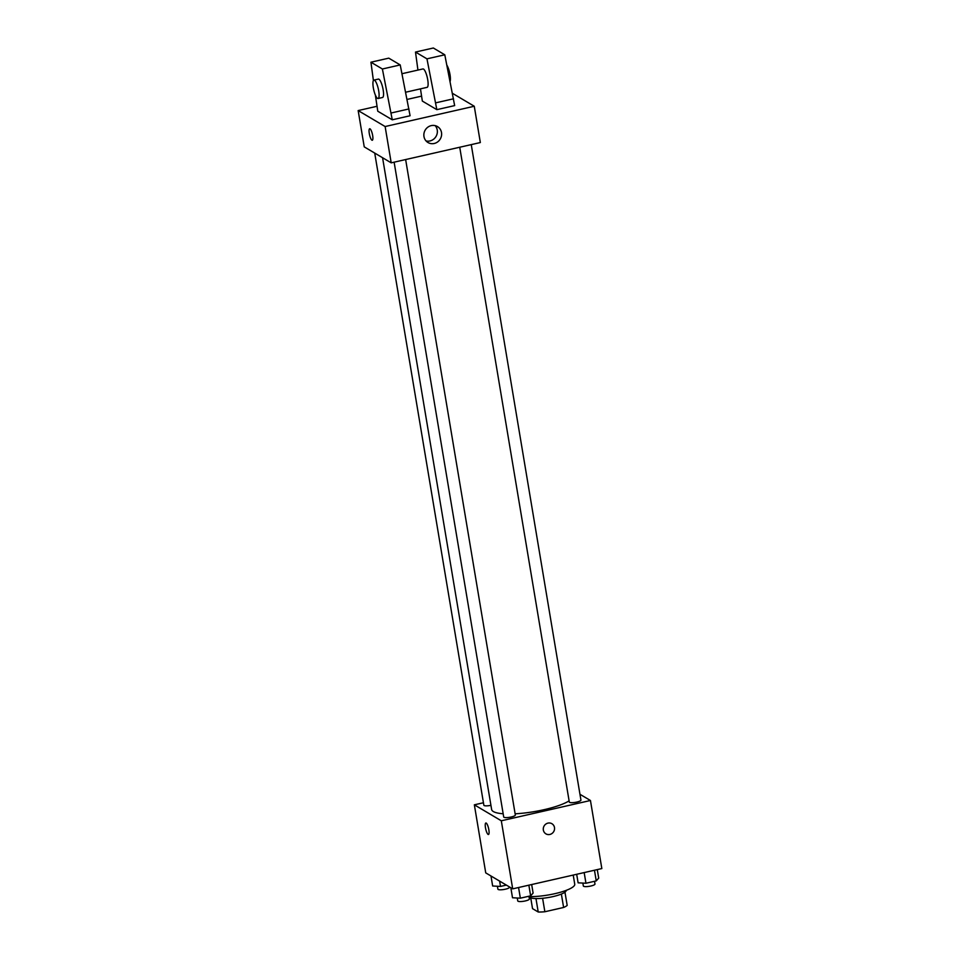 <?xml version="1.0" encoding="UTF-8"?>
<svg xmlns="http://www.w3.org/2000/svg" width="960" height="960" viewBox="0 0 960 960"><rect width="100%" height="100%" fill="white"/><g stroke="black" fill="none" stroke-linecap="round" stroke-linejoin="round"><path stroke-width="1.44" d="M561.372 894.06L563.616 907.476A18.264 4.044 -9.5 0 0 567.18 905.4L564.96 892.164M563.616 907.476L544.86 911.748A18.264 4.044 -9.5 0 1 538.212 912L532.536 908.64L530.736 897.888M542.604 898.284L544.86 911.748M535.968 898.56L538.212 912M566.196 890.364A18.876 4.176 170.5 0 1 552.972 896.604A18.876 4.176 170.5 0 1 528.984 896.592A28.308 6.264 -9.5 0 0 559.164 892.608A28.308 6.264 -9.5 0 0 574.74 884.196L573.216 875.076M579.96 794.292L590.448 800.496L601.836 868.56L512.7 888.852L485.736 872.88L474.348 804.816L483.444 802.752M590.448 800.496L501.312 820.788L512.7 888.852M543.348 830.064A5.892 5.568 -59.4 0 1 551.916 823.716A5.892 5.568 -59.4 0 1 553.704 831.624A5.892 5.568 -59.4 0 1 543.348 830.064M382.572 157.728L491.628 809.484A41.328 9.144 -9.5 0 0 493.356 811.548A41.328 9.144 -9.5 0 0 503.16 813.768M515.124 813.804A41.328 9.144 -9.5 0 0 569.1 800.868M501.312 820.788L474.348 804.816M459.732 147.24L569.304 802.044A5.892 1.308 -9.5 0 0 569.544 802.332A5.892 1.308 -9.5 0 0 576.072 802.224A5.892 1.308 -9.5 0 0 580.932 800.1L471.252 144.624M394.128 162.18L503.7 816.972A5.892 1.308 -9.5 0 0 503.94 817.272A5.892 1.308 -9.5 0 0 510.468 817.152A5.892 1.308 -9.5 0 0 515.328 815.028L405.648 159.564M490.944 805.332A5.892 1.308 170.5 0 1 483.852 805.224L374.724 153.084M486.204 823.08A5.892 1.464 77.2 0 1 488.724 829.092A5.892 1.464 77.2 0 1 488.46 834.504A5.892 1.464 77.2 0 1 485.736 829.08A5.892 1.464 77.2 0 1 485.844 823.008A5.892 1.464 77.2 0 1 486.204 823.08M488.472 834.504A5.892 1.464 77.2 0 1 485.736 829.08A5.892 1.464 77.2 0 1 485.844 823.008M551.916 823.716A5.892 5.568 -59.4 0 1 553.692 831.624A5.892 5.568 -59.4 0 1 545.904 833.868M452.436 93.312L474.264 106.248L480.336 142.548L391.2 162.84L364.236 146.868L358.164 110.568L376.944 106.296M423.972 136.548A9.276 8.748 -59.4 0 1 437.46 126.564A9.276 8.748 -59.4 0 1 440.268 139.008A9.276 8.748 -59.4 0 1 423.972 136.548M474.264 106.248L385.128 126.54L391.2 162.84M426.072 140.94A9.276 8.748 120.6 0 0 435.144 125.628M407.064 99.432L421.512 96.144M372.66 135.504A5.892 1.464 77.2 0 1 372.288 140.256A5.892 1.464 77.2 0 1 369.552 134.832A5.892 1.464 77.2 0 1 369.672 128.76A5.892 1.464 77.2 0 1 372.66 135.504M385.128 126.54L358.164 110.568M369.672 128.76A5.892 1.464 -102.8 0 0 369.552 134.832A5.892 1.464 -102.8 0 0 372.288 140.256M373.404 80.52L370.932 62.208L388.764 58.152L400.224 64.932L410.088 115.752L392.268 119.808L377.772 111.216L375.372 95.076M436.836 109.656L426.96 58.848L415.5 52.056L433.332 48L444.792 54.792L454.656 105.6L436.836 109.656L422.34 101.076L420.468 88.86M405.636 92.232L427.128 87.336A9.432 2.34 -102.8 0 0 427.308 77.628A9.432 2.34 -102.8 0 0 422.94 68.94L401.964 73.716M415.5 52.056L417.936 70.08M373.908 80.1L378.372 79.092A9.432 2.34 77.2 0 1 383.16 89.88A9.432 2.34 77.2 0 1 382.56 97.488L378.096 98.508A9.432 2.34 77.2 0 1 373.728 89.82A9.432 2.34 77.2 0 1 373.908 80.1A9.432 2.34 77.2 0 1 378.708 90.9A9.432 2.34 77.2 0 1 378.096 98.508M370.932 62.208L382.392 69L392.268 119.808M450.084 81.468A9.432 2.34 -102.8 0 0 450.012 74.664A9.432 2.34 -102.8 0 0 446.844 65.136M453.516 98.796L435.696 102.852M444.792 54.792L426.96 58.848M400.224 64.932L382.392 69M408.96 108.936L391.128 113.004M506.352 885.096L500.508 886.428L492.66 885.996L490.992 876M499.62 881.1L500.508 886.428M497.412 886.26L497.904 889.164A5.892 1.308 -9.5 0 0 498.144 889.464A5.892 1.308 -9.5 0 0 504.672 889.344A5.892 1.308 -9.5 0 0 509.532 887.22L509.484 886.956M531.672 884.532L533.1 893.064L530.64 895.836L520.356 898.176L512.508 897.756L510.84 887.748M528.864 885.18L530.64 895.836M518.568 887.52L520.356 898.176M517.26 898.008L517.752 900.924A5.892 1.308 -9.5 0 0 517.992 901.212A5.892 1.308 -9.5 0 0 524.52 901.104A5.892 1.308 -9.5 0 0 529.38 898.98L528.924 896.232M597.276 869.604L598.704 878.136L596.244 880.896L585.96 883.248L578.112 882.816L576.684 874.284M594.468 870.24L596.244 880.896M584.172 872.58L585.96 883.248M582.864 883.08L583.344 885.984A5.892 1.308 -9.5 0 0 583.596 886.284A5.892 1.308 -9.5 0 0 590.124 886.164A5.892 1.308 -9.5 0 0 594.984 884.04L594.528 881.292"/></g></svg>
